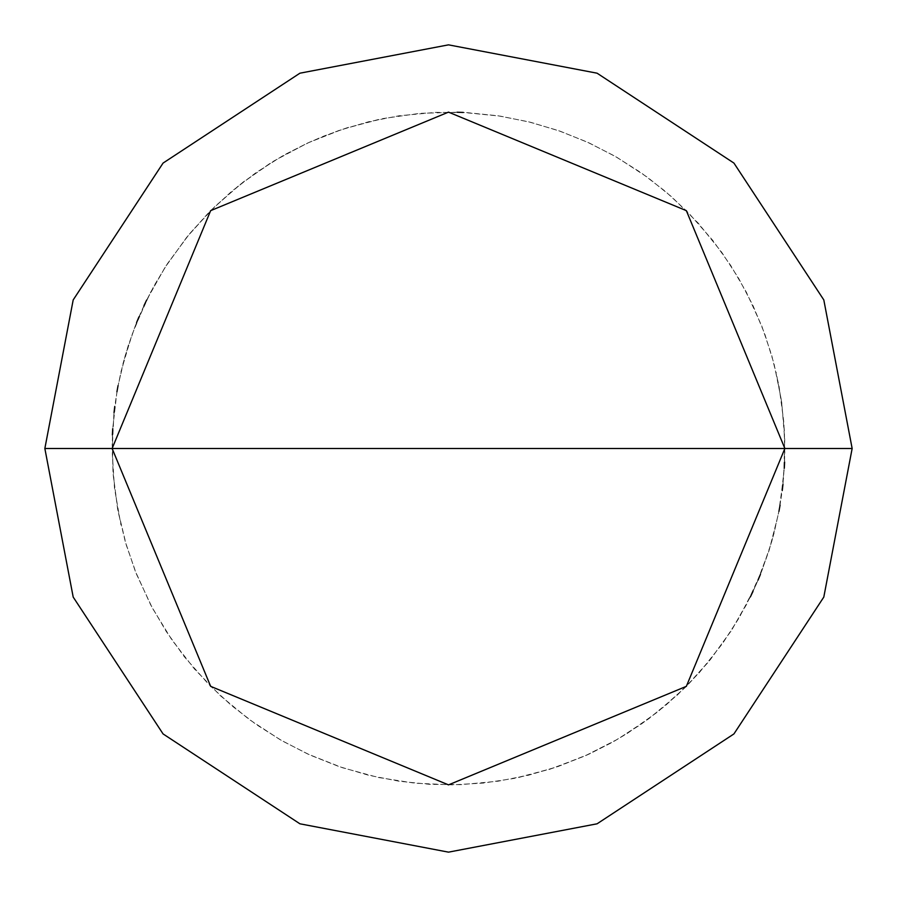 <?xml version="1.0" encoding="UTF-8"?>
<svg xmlns="http://www.w3.org/2000/svg" width="897" height="897" viewBox="0 0 897 897"><rect width="100%" height="100%" fill="white"/><g stroke="black" fill="none" stroke-linecap="round" stroke-linejoin="round"><path stroke-width="0.67" stroke-dasharray="4.49 3.36" d="M448.5 448.5L784.875 448.5L686.351 686.351L448.5 784.875L210.649 686.351L112.125 448.5L784.875 448.5L686.351 210.649L448.5 112.125L210.649 210.649L112.125 448.5L784.875 448.5L686.351 210.649L448.5 112.125L210.649 210.649L112.125 448.5L210.649 210.649L448.5 112.125L686.351 210.649L784.875 448.5L686.351 210.649L448.5 112.125L210.649 210.649L112.125 448.5L784.875 448.5L686.351 686.351L448.5 784.875L210.649 686.351L112.125 448.5L784.875 448.5L686.351 686.351L448.5 784.875L210.649 686.351L112.125 448.5L210.649 686.351L448.5 784.875L686.351 686.351L784.875 448.5L686.351 210.649L448.5 112.125L210.649 210.649L112.125 448.5L784.875 448.5L686.351 210.649L448.5 112.125L210.649 210.649L112.125 448.5L210.649 210.649L448.5 112.125L686.351 210.649L784.875 448.5L852.15 448.5L823.805 299.923L733.925 163.075L597.077 73.195L448.5 44.85L299.923 73.195L163.075 163.075L73.195 299.923L44.85 448.5L112.125 448.5L210.649 210.649L448.5 112.125L686.351 210.649L784.875 448.5L686.351 686.351L448.5 784.875L210.649 686.351L112.125 448.5L448.5 448.5M44.85 448.5L73.195 299.923L163.075 163.075L299.923 73.195L448.5 44.85L597.077 73.195L733.925 163.075L823.805 299.923L852.15 448.5L823.805 597.077L733.925 733.925L597.077 823.805L448.5 852.15L299.923 823.805L163.075 733.925L73.195 597.077L44.85 448.5L112.125 448.5L210.649 686.351L448.5 784.875L686.351 686.351L784.875 448.5L686.351 686.351L448.5 784.875L210.649 686.351L112.125 448.5L210.649 686.351L448.5 784.875L686.351 686.351L784.875 448.5L852.15 448.5L823.805 597.077L733.925 733.925L597.077 823.805L448.5 852.15L299.923 823.805L163.075 733.925L73.195 597.077L44.85 448.5M518.668 777.475L554.559 767.72L589.15 754.063L611.283 742.862L627.306 733.421L657.669 711.938L685.476 687.237L710.379 659.609L732.087 629.414L750.318 596.998M753.009 591.403L758.066 580.079M760.443 574.349L768.875 551.027L774.044 533.154L779.403 508.947L782.24 490.558M782.958 484.391L784.841 453.456L783.866 422.476L778.944 385.609L771.745 355.459L761.811 326.093L746.382 292.254L730.73 265.49L712.689 240.284L688.089 212.398L665.339 191.341L640.738 172.471L614.512 155.943L586.873 141.905L558.069 130.469L528.322 121.734L497.902 115.769L467.068 112.641L436.065 112.349L399.03 115.78L368.611 121.745L338.875 130.491L310.07 141.928L282.432 155.977L256.206 172.504L231.617 191.375L208.866 212.432L188.157 235.496L166.237 265.546L150.584 292.31L135.167 326.149L125.232 355.515L118.045 385.665M116.946 391.765L112.708 428.721M112.394 434.91L112.955 472.102L117.608 509.003L126.309 545.163L136.579 574.405L152.389 608.076L171.809 639.796L194.627 669.173L220.539 695.848L249.231 719.506L280.369 739.846L307.906 754.085L342.497 767.742L378.388 777.486L415.143 783.216L452.301 784.853L483.248 783.081L513.903 778.461L549.928 769.222L584.709 756.059L617.831 739.139L648.89 718.676L677.493 694.895L699.2 672.772L722.421 643.721L739.229 617.685L756.137 584.552L769.278 549.76L778.495 513.723L783.675 476.89L784.763 439.721L781.736 402.652L776.096 372.165M378.332 119.525L342.441 129.28L307.85 142.937L285.717 154.138L269.694 163.579L239.331 185.062L211.524 209.763L186.621 237.391L164.913 267.586L146.682 300.002M143.991 305.597L138.934 316.921M136.557 322.651L128.125 345.973L122.956 363.846L117.597 388.053L114.76 406.442M114.042 412.609L112.159 443.544L113.134 474.524L118.056 511.391L125.255 541.541L135.189 570.907L150.618 604.746L166.27 631.51L184.311 656.716L208.911 684.602L231.661 705.659L256.262 724.529L282.488 741.057L310.127 755.095L338.931 766.531L368.678 775.266L399.098 781.231L429.932 784.359L460.935 784.651L497.97 781.22L528.389 775.255L558.125 766.509L586.93 755.072L614.568 741.023L640.794 724.496L665.383 705.625L688.134 684.568L708.843 661.504L730.763 631.454L746.416 604.69L761.833 570.851L771.768 541.485L778.955 511.335M780.054 505.235L784.292 468.279M784.606 462.09L784.427 431.087L781.399 400.241L774.033 363.778L764.849 334.177L752.987 305.541L738.534 278.115L721.614 252.135L698.27 223.185L671.864 196.992L647.769 177.494L616.631 157.154L589.094 142.915L560.367 131.276L530.688 122.317L500.313 116.139L463.3 112.45M457.1 112.237L419.931 113.336L383.097 118.539L347.072 127.778L323.716 136.12L306.639 143.498L273.832 161.023L243.165 182.069L215.011 206.366L189.704 233.624L167.56 263.505L154.699 284.708L146.088 301.201L131.68 335.489L121.14 371.156L117.361 389.376L113.908 413.932L112.136 451.079L114.48 488.203L120.904 524.835"/><path stroke-width="1.35" d="M448.5 448.5L784.875 448.5L686.351 686.351L448.5 784.875L210.649 686.351L112.125 448.5L852.15 448.5L823.805 299.923L733.925 163.075L597.077 73.195L448.5 44.85L299.923 73.195L163.075 163.075L73.195 299.923L44.85 448.5L112.125 448.5L210.649 210.649L448.5 112.125L686.351 210.649L784.875 448.5L686.351 210.649L448.5 112.125L210.649 210.649L112.125 448.5L448.5 448.5M852.15 448.5L823.805 299.923L733.925 163.075L597.077 73.195L448.5 44.85L299.923 73.195L163.075 163.075L73.195 299.923L44.85 448.5L112.125 448.5L210.649 686.351L448.5 784.875L686.351 686.351L784.875 448.5L852.15 448.5L823.805 597.077L733.925 733.925L597.077 823.805L448.5 852.15L299.923 823.805L163.075 733.925L73.195 597.077L44.85 448.5L73.195 597.077L163.075 733.925L299.923 823.805L448.5 852.15L597.077 823.805L733.925 733.925L823.805 597.077L852.15 448.5M750.318 596.998L753.009 591.403M758.066 580.079L760.443 574.349M782.24 490.558L782.958 484.391M118.045 385.665L116.946 391.765M112.708 428.721L112.394 434.91M146.682 300.002L143.991 305.597M138.934 316.921L136.557 322.651M114.76 406.442L114.042 412.609M778.955 511.335L780.054 505.235M784.292 468.279L784.606 462.09M463.3 112.45L457.1 112.237"/></g></svg>
